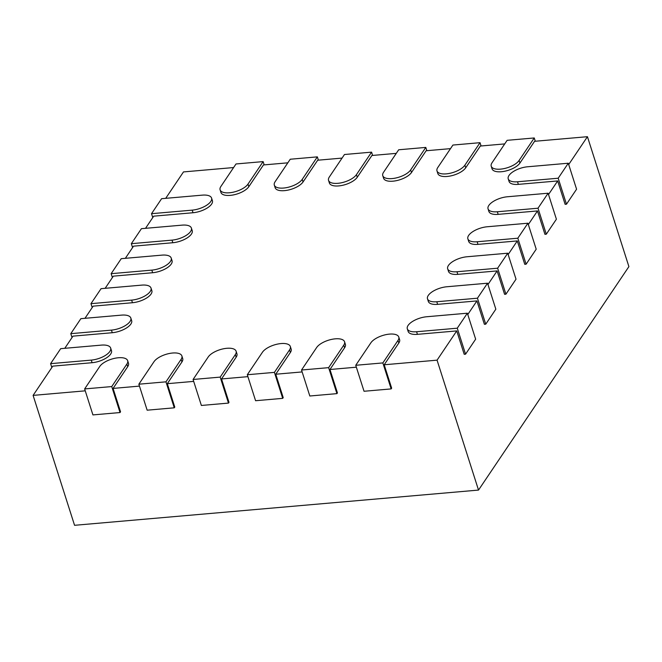 <?xml version="1.0" encoding="UTF-8"?>
<svg xmlns="http://www.w3.org/2000/svg" width="662" height="662" viewBox="0 0 662 662"><rect width="100%" height="100%" fill="white"/><g stroke="black" fill="none" stroke-linecap="round" stroke-linejoin="round"><path stroke-width="0.99" d="M497.634 268.209L456.97 271.751A15.044 6.355 162.3 0 1 447.678 268.83A15.044 6.355 162.3 0 1 467.058 256.757L507.729 253.207L497.634 268.209L505.925 294.193L504.576 294.309L497.112 270.923L487.96 284.519M447.678 268.83L448.513 271.428A15.044 6.355 -17.7 0 0 457.798 274.349L497.112 270.923M507.729 253.207L516.021 279.19L505.925 294.193M568.699 164.54L587.442 136.695L534.573 141.304L519.935 163.051A15.044 6.355 -17.7 0 1 504.775 171.226A15.044 6.355 -17.7 0 1 492.048 168.81L491.221 166.212A15.044 6.355 162.3 0 1 491.998 162.819L507.133 140.319L534.251 137.961L519.107 160.452A15.044 6.355 162.3 0 1 503.947 168.628A15.044 6.355 162.3 0 1 491.221 166.212M508.234 178.848A15.044 6.355 162.3 0 1 527.614 166.774L568.286 163.224L558.19 178.227L517.527 181.769A15.044 6.355 162.3 0 1 508.234 178.848L509.061 181.446A15.044 6.355 -17.7 0 0 518.354 184.367L557.669 180.941L548.517 194.529M488.051 208.844A15.044 6.355 162.3 0 1 507.431 196.763L548.103 193.221L538.007 208.216L497.336 211.766A15.044 6.355 162.3 0 1 488.051 208.844L488.879 211.443A15.044 6.355 -17.7 0 0 498.172 214.364L537.478 210.938L528.334 224.526M467.868 238.833A15.044 6.355 162.3 0 1 487.249 226.76L527.912 223.218L517.825 238.212L477.153 241.762A15.044 6.355 162.3 0 1 467.868 238.833L468.696 241.431A15.044 6.355 -17.7 0 0 477.981 244.361L517.295 240.927L508.151 254.522M427.495 298.827A15.044 6.355 162.3 0 1 446.875 286.754L487.546 283.204L477.451 298.206L436.788 301.748A15.044 6.355 162.3 0 1 427.495 298.827L428.322 301.425A15.044 6.355 -17.7 0 0 437.615 304.346L476.921 300.92L467.777 314.516M407.312 328.824A15.044 6.355 162.3 0 1 426.692 316.75L467.355 313.2L457.268 328.195L416.597 331.745A15.044 6.355 162.3 0 1 407.312 328.824L408.14 331.422A15.044 6.355 -17.7 0 0 417.424 334.343L456.739 330.917L437.061 360.161L384.192 364.77L398.822 343.024A15.044 6.355 -17.7 0 0 399.608 339.631L398.772 337.032A15.044 6.355 162.3 0 1 397.994 340.425L382.859 362.925L391.151 388.908L364.042 391.267L355.742 365.283L370.885 342.792A15.044 6.355 162.3 0 1 386.045 334.624A15.044 6.355 162.3 0 1 398.772 337.032M356.355 367.195L329.966 369.495L344.604 347.749A15.044 6.355 -17.7 0 0 345.382 344.356L344.554 341.757A15.044 6.355 162.3 0 1 343.777 345.15L328.633 367.65L336.925 393.633L309.816 396L301.524 370.017L316.659 347.517A15.044 6.355 162.3 0 1 331.819 339.349A15.044 6.355 162.3 0 1 344.554 341.757M302.137 371.928L275.748 374.229L290.378 352.482A15.044 6.355 -17.7 0 0 291.156 349.089L290.328 346.491A15.044 6.355 162.3 0 1 289.551 349.884L274.416 372.375L282.707 398.358L255.59 400.725L247.298 374.742L262.442 352.25A15.044 6.355 162.3 0 1 277.601 344.075A15.044 6.355 162.3 0 1 290.328 346.491M247.911 376.653L221.522 378.954L236.16 357.207A15.044 6.355 -17.7 0 0 236.938 353.814L236.111 351.216A15.044 6.355 162.3 0 1 235.333 354.609L220.189 377.108L228.481 403.092L201.372 405.458L193.081 379.475L208.216 356.975A15.044 6.355 162.3 0 1 223.375 348.808A15.044 6.355 162.3 0 1 236.111 351.216M193.685 381.386L167.304 383.687L181.934 361.94A15.044 6.355 -17.7 0 0 182.712 358.547L181.885 355.949A15.044 6.355 162.3 0 1 181.107 359.342L165.963 381.833L174.263 407.817L147.146 410.183L138.855 384.2L153.998 361.7A15.044 6.355 162.3 0 1 169.158 353.533A15.044 6.355 162.3 0 1 181.885 355.949M139.467 386.112L113.078 388.412L127.716 366.665A15.044 6.355 -17.7 0 0 128.494 363.272L127.658 360.674A15.044 6.355 162.3 0 1 126.881 364.067L111.746 386.567L120.037 412.55L92.928 414.909L84.637 388.925L99.772 366.434A15.044 6.355 162.3 0 1 114.931 358.266A15.044 6.355 162.3 0 1 127.658 360.674M85.241 390.837L33.1 395.388L74.558 525.305L478.518 490.079L628.9 266.612L587.442 136.695M91.265 360.111L50.593 363.661L60.689 348.667L101.352 345.117A15.044 6.355 162.3 0 1 110.645 348.038A15.044 6.355 162.3 0 1 91.265 360.111L92.092 362.71L52.778 366.144L33.1 395.388M92.092 362.71A15.044 6.355 -17.7 0 0 111.473 350.637L110.645 348.038M111.448 330.123L70.784 333.665L80.872 318.67L121.543 315.12A15.044 6.355 162.3 0 1 130.828 318.05A15.044 6.355 162.3 0 1 111.448 330.123L112.275 332.721L72.969 336.147L64.785 348.303M112.275 332.721A15.044 6.355 -17.7 0 0 131.655 320.648L130.828 318.05M131.63 300.126L90.967 303.668L101.063 288.673L141.726 285.123A15.044 6.355 162.3 0 1 151.01 288.053A15.044 6.355 162.3 0 1 131.63 300.126L132.466 302.724L93.152 306.15L84.968 318.314M132.466 302.724A15.044 6.355 -17.7 0 0 151.846 290.651L151.01 288.053M151.821 270.129L111.15 273.679L121.245 258.677L161.909 255.135A15.044 6.355 162.3 0 1 171.201 258.056A15.044 6.355 162.3 0 1 151.821 270.129L152.649 272.727L113.334 276.153L105.15 288.318M152.649 272.727A15.044 6.355 -17.7 0 0 172.029 260.654L171.201 258.056M172.004 240.132L131.341 243.682L141.428 228.68L182.1 225.138A15.044 6.355 162.3 0 1 191.384 228.059A15.044 6.355 162.3 0 1 172.004 240.132L172.832 242.731L133.525 246.165L125.341 258.321M172.832 242.731A15.044 6.355 -17.7 0 0 192.212 230.657L191.384 228.059M192.187 210.144L151.524 213.685L161.611 198.691L202.282 195.141A15.044 6.355 162.3 0 1 211.567 198.062A15.044 6.355 162.3 0 1 192.187 210.144L193.014 212.742L153.708 216.168L145.524 228.324M193.014 212.742A15.044 6.355 -17.7 0 0 212.403 200.66L211.567 198.062M233.612 167.552L183.482 171.921L165.707 198.335M220.107 189.853A15.044 6.355 162.3 0 1 220.885 186.461L236.02 163.961L263.137 161.602L247.993 184.094A15.044 6.355 162.3 0 1 232.834 192.27A15.044 6.355 162.3 0 1 220.107 189.853L220.934 192.452A15.044 6.355 -17.7 0 0 233.661 194.868A15.044 6.355 -17.7 0 0 248.821 186.692L263.459 164.946L287.829 162.827M274.325 185.128A15.044 6.355 162.3 0 1 275.102 181.736L290.246 159.236L317.355 156.869L302.22 179.369A15.044 6.355 162.3 0 1 287.06 187.536A15.044 6.355 162.3 0 1 274.325 185.128L275.16 187.727A15.044 6.355 -17.7 0 0 287.887 190.135A15.044 6.355 -17.7 0 0 303.047 181.967L317.677 160.221L342.055 158.094M328.551 180.395A15.044 6.355 162.3 0 1 329.328 177.002L344.472 154.511L371.581 152.144L356.437 174.644A15.044 6.355 162.3 0 1 341.278 182.811A15.044 6.355 162.3 0 1 328.551 180.395L329.378 182.993A15.044 6.355 -17.7 0 0 342.113 185.41A15.044 6.355 -17.7 0 0 357.273 177.242L371.903 155.496L396.273 153.369M382.768 175.67A15.044 6.355 162.3 0 1 383.555 172.277L398.69 149.778L425.798 147.419L410.663 169.911A15.044 6.355 162.3 0 1 395.504 178.078A15.044 6.355 162.3 0 1 382.768 175.67L383.604 178.268A15.044 6.355 -17.7 0 0 396.331 180.676A15.044 6.355 -17.7 0 0 411.491 172.509L426.129 150.762L450.499 148.636M436.994 170.937A15.044 6.355 162.3 0 1 437.772 167.544L452.916 145.052L480.024 142.686L464.881 165.186A15.044 6.355 162.3 0 1 449.721 173.353A15.044 6.355 162.3 0 1 436.994 170.937L437.822 173.535A15.044 6.355 -17.7 0 0 450.557 175.951A15.044 6.355 -17.7 0 0 465.717 167.784L480.347 146.037L504.725 143.911M437.061 360.161L478.518 490.079M456.739 330.917L464.203 354.302L465.56 354.178L457.268 328.195M476.921 300.92L484.385 324.306L485.743 324.19L477.451 298.206M517.295 240.927L524.759 264.312L526.116 264.196L517.825 238.212M537.478 210.938L544.942 234.323L546.299 234.199L538.007 208.216M557.669 180.941L565.125 204.326L566.482 204.202L558.19 178.227M534.251 137.961L535.293 141.246M568.286 163.224L576.577 189.208L566.482 204.202M480.024 142.686L481.075 145.971M548.103 193.221L556.394 219.205L546.299 234.199M425.798 147.419L426.849 150.704M527.912 223.218L536.203 249.202L526.116 264.196M371.581 152.144L372.632 155.429M317.355 156.869L318.405 160.154M487.546 283.204L495.838 309.187L485.743 324.19M263.137 161.602L264.179 164.888M467.355 313.2L475.647 339.184L465.56 354.178M384.192 364.77L391.656 388.155L391.151 388.908M329.966 369.495L337.43 392.88L336.925 393.633M275.748 374.229L283.212 397.614L282.707 398.358M221.522 378.954L228.986 402.339L228.481 403.092M167.304 383.687L174.768 407.072L174.263 407.817M113.078 388.412L120.542 411.797L120.037 412.55M151.524 213.685L152.765 217.575M131.341 243.682L132.574 247.563M111.15 273.679L112.391 277.56M90.967 303.668L92.208 307.557M70.784 333.665L72.017 337.554M50.593 363.661L51.835 367.542M382.859 362.925L355.742 365.283M328.633 367.65L301.524 370.017M274.416 372.375L247.298 374.742M220.189 377.108L193.081 379.475M165.963 381.833L138.855 384.2M111.746 386.567L84.637 388.925M456.97 271.751L457.798 274.349M519.107 160.452L519.935 163.051M517.527 181.769L518.354 184.367M464.881 165.186L465.717 167.784M497.336 211.766L498.172 214.364M410.663 169.911L411.491 172.509M477.153 241.762L477.981 244.361M356.437 174.644L357.273 177.242M302.22 179.369L303.047 181.967M436.788 301.748L437.615 304.346M247.993 184.094L248.821 186.692M416.597 331.745L417.424 334.343M397.994 340.425L398.822 343.024M343.777 345.15L344.604 347.749M289.551 349.884L290.378 352.482M235.333 354.609L236.16 357.207M181.107 359.342L181.934 361.94M126.881 364.067L127.716 366.665"/></g></svg>
